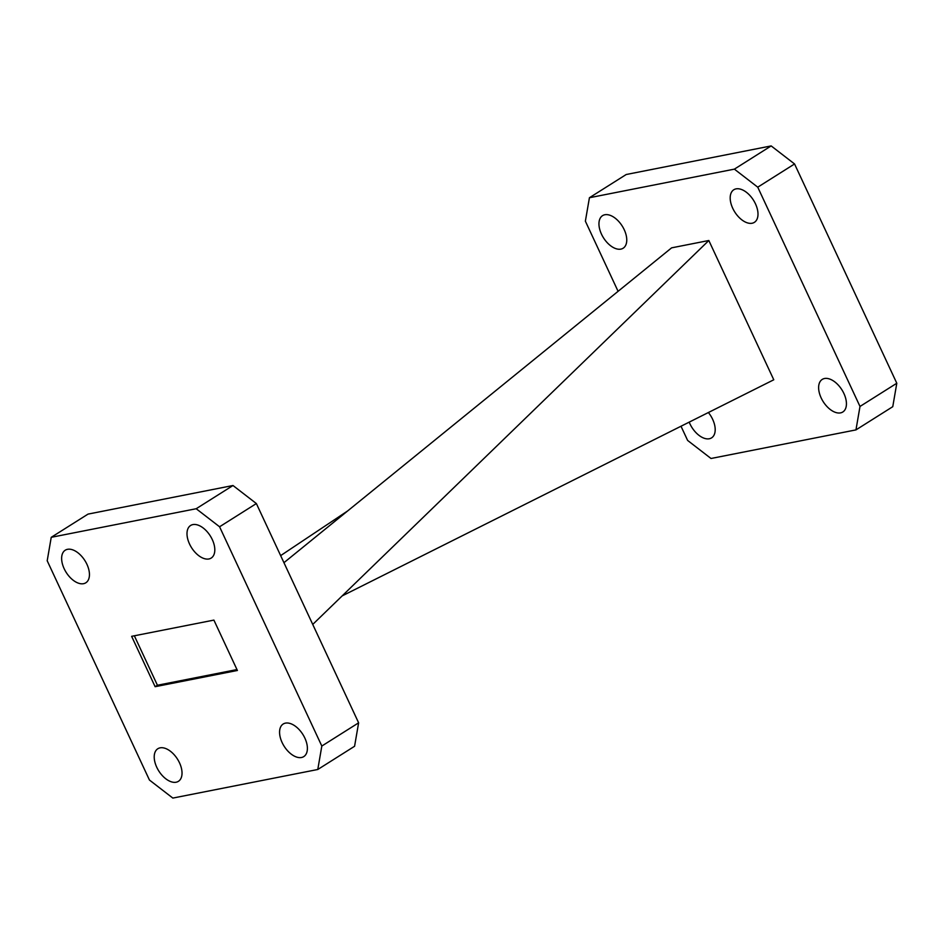 <?xml version="1.0" encoding="UTF-8"?>
<svg xmlns="http://www.w3.org/2000/svg" width="944" height="944" viewBox="0 0 944 944"><rect width="100%" height="100%" fill="white"/><g stroke="black" fill="none" stroke-linecap="round" stroke-linejoin="round"><path stroke-width="1.42" d="M176.139 782.222A19.269 11.068 -122.3 0 0 178.404 781.325A19.269 11.068 -122.3 0 0 178.546 760.935A19.269 11.068 -122.3 0 0 160.102 747.849A19.269 11.068 -122.3 0 0 157.837 748.734A19.269 11.068 -122.3 0 0 157.695 769.124A19.269 11.068 -122.3 0 0 176.139 782.222M301.502 757.501A19.269 11.068 -122.3 0 0 303.767 756.604A19.269 11.068 -122.3 0 0 303.909 736.214A19.269 11.068 -122.3 0 0 285.466 723.128A19.269 11.068 -122.3 0 0 283.2 724.013A19.269 11.068 -122.3 0 0 283.058 744.403A19.269 11.068 -122.3 0 0 301.502 757.501M208.919 558.966A19.269 11.068 -122.3 0 0 211.185 558.069A19.269 11.068 -122.3 0 0 211.326 537.679A19.269 11.068 -122.3 0 0 192.895 524.593A19.269 11.068 -122.3 0 0 190.617 525.478A19.269 11.068 -122.3 0 0 190.487 545.88A19.269 11.068 -122.3 0 0 208.919 558.966M83.556 583.687A19.269 11.068 -122.3 0 0 85.821 582.79A19.269 11.068 -122.3 0 0 85.963 562.4A19.269 11.068 -122.3 0 0 67.531 549.314A19.269 11.068 -122.3 0 0 65.254 550.199A19.269 11.068 -122.3 0 0 65.124 570.601A19.269 11.068 -122.3 0 0 83.556 583.687M172.835 798.081L317.786 769.49L321.821 746.043L219.574 526.776L196.187 508.733L51.236 537.313L47.2 560.76L149.447 780.039L172.835 798.081M321.821 746.043L358.626 722.821L354.578 746.267L317.786 769.49M358.626 722.821L256.367 503.553L219.574 526.776M196.187 508.733L232.991 485.511L88.04 514.102L51.236 537.313M213.899 620.102L131.629 636.327L155.123 686.701L237.392 670.476L213.899 620.102M232.991 485.511L256.367 503.553M280.651 555.615L347.652 510.94L671.609 247.847L708.826 240.508L312.735 624.432M342.188 595.888L773.773 379.783L708.826 240.508M347.652 510.94L283.943 562.683M134.355 635.796L157.424 685.25L236.968 669.567M157.424 685.25L155.123 686.701M752.108 223.244A19.269 11.068 -122.3 0 0 754.374 222.347A19.269 11.068 -122.3 0 0 754.516 201.957A19.269 11.068 -122.3 0 0 736.084 188.871A19.269 11.068 -122.3 0 0 733.807 189.756A19.269 11.068 -122.3 0 0 733.677 210.146A19.269 11.068 -122.3 0 0 752.108 223.244M620.869 249.122A19.269 11.068 -122.3 0 0 623.134 248.225A19.269 11.068 -122.3 0 0 623.276 227.834A19.269 11.068 -122.3 0 0 604.844 214.748A19.269 11.068 -122.3 0 0 602.567 215.645A19.269 11.068 -122.3 0 0 602.437 236.035A19.269 11.068 -122.3 0 0 620.869 249.122M689.203 422.133A19.269 11.068 -122.3 0 0 709.298 438.759A19.269 11.068 -122.3 0 0 711.564 437.874A19.269 11.068 -122.3 0 0 708.389 412.516M840.538 412.882A19.269 11.068 -122.3 0 0 842.803 411.997A19.269 11.068 -122.3 0 0 842.945 391.595A19.269 11.068 -122.3 0 0 824.513 378.509A19.269 11.068 -122.3 0 0 822.248 379.405A19.269 11.068 -122.3 0 0 822.106 399.796A19.269 11.068 -122.3 0 0 840.538 412.882M681.002 426.24L687.633 440.447L711.009 458.489L855.96 429.898L859.996 406.451L757.749 187.183L734.373 169.141L589.422 197.733L585.374 221.179L618.084 291.318M734.373 169.141L771.165 145.919L626.214 174.51L589.422 197.733M771.165 145.919L794.553 163.961L757.749 187.183M859.996 406.451L896.8 383.24L794.553 163.961M896.8 383.24L892.764 406.687L855.96 429.898"/></g></svg>
